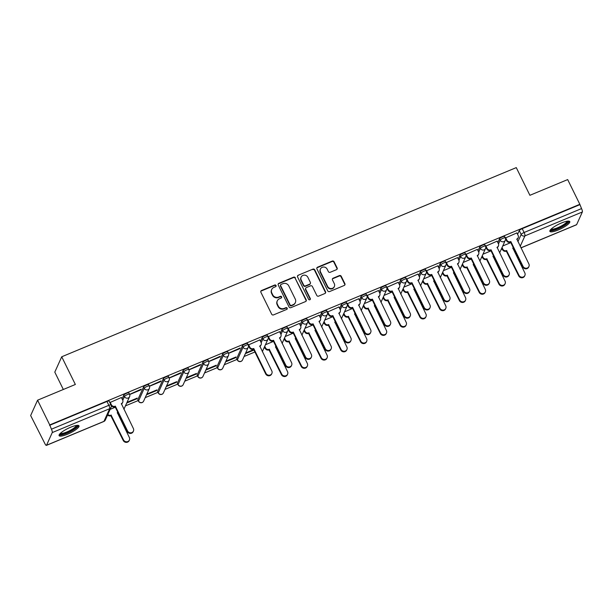 <?xml version="1.0" encoding="UTF-8"?>
<svg xmlns="http://www.w3.org/2000/svg" width="613" height="613" viewBox="0 0 613 613"><rect width="100%" height="100%" fill="white"/><g stroke="black" fill="none" stroke-linecap="round" stroke-linejoin="round"><path stroke-width="0.92" d="M276.034 285.505A0.973 0.919 24.3 0 0 274.747 285.014L261.521 290.516A1.395 1.31 24.3 0 0 260.877 292.248L271.674 314.193A1.395 1.31 24.3 0 0 273.521 314.898L286.738 309.396A0.973 0.919 24.3 0 0 287.19 308.178A0.973 0.919 24.3 0 0 285.903 307.688L284.187 308.4A4.467 4.191 24.3 0 1 278.287 306.155L277.39 304.324A4.467 4.191 24.3 0 1 279.451 298.769L281.16 298.056A0.973 0.919 24.3 0 0 281.612 296.838A0.973 0.919 24.3 0 0 280.325 296.347L278.608 297.06A4.467 4.191 24.3 0 1 272.708 294.815L271.812 292.991A4.467 4.191 24.3 0 1 273.873 287.428L275.582 286.715A0.973 0.919 24.3 0 0 276.034 285.505M275.919 286.478A0.973 0.919 24.3 0 0 274.54 285.459L261.322 290.96A1.395 1.31 24.3 0 0 260.77 291.39M287.076 309.151A0.973 0.919 24.3 0 0 285.696 308.132L283.988 308.845L284.187 308.4M281.497 297.811A0.973 0.919 24.3 0 0 280.118 296.799L278.409 297.512L278.608 297.06M242.441 345.809L236.725 358.467A2.843 0.651 153.8 0 0 236.71 358.666L237.377 360.038A2.843 0.651 -26.2 0 1 237.392 359.831L243.108 347.173A2.843 0.651 -26.2 0 1 245.706 345.372A2.843 0.651 -26.2 0 1 248.196 344.866L247.522 343.495A2.843 0.651 153.8 0 0 245.031 344.008A2.843 0.651 153.8 0 0 242.441 345.809L243.108 347.173A2.843 2.667 -155.7 0 0 248.234 347.287A2.843 2.843 0 0 0 248.196 344.866M222.665 354.038L216.948 366.697A2.843 0.651 153.8 0 0 216.933 366.896L217.607 368.267A2.843 0.651 -26.2 0 1 217.623 368.061L223.339 355.402A2.843 0.651 -26.2 0 1 225.929 353.601A2.843 0.651 -26.2 0 1 228.419 353.088L227.752 351.724A2.843 0.651 153.8 0 0 225.262 352.237A2.843 0.651 153.8 0 0 222.665 354.038L223.339 355.402A2.843 2.667 -155.7 0 0 228.465 355.517A2.843 2.843 0 0 0 228.419 353.088M202.888 362.268L197.171 374.926A2.843 0.651 153.8 0 0 197.156 375.125L197.83 376.497A2.843 0.651 -26.2 0 1 197.846 376.29L203.562 363.632A2.843 0.651 -26.2 0 1 206.16 361.831A2.843 0.651 -26.2 0 1 208.65 361.318L207.976 359.954A2.843 0.651 153.8 0 0 205.485 360.467A2.843 0.651 153.8 0 0 202.888 362.268L203.562 363.632A2.843 2.667 -155.7 0 0 208.688 363.747A2.843 2.843 0 0 0 208.65 361.318M183.118 370.497L177.402 383.156A2.843 0.651 153.8 0 0 177.387 383.355L178.054 384.726A2.843 0.651 -26.2 0 1 178.069 384.52L183.785 371.861A2.843 0.651 -26.2 0 1 186.383 370.06A2.843 0.651 -26.2 0 1 188.873 369.547L188.199 368.183A2.843 0.651 153.8 0 0 185.708 368.697A2.843 0.651 153.8 0 0 183.118 370.497L183.785 371.861A2.843 2.667 -155.7 0 0 188.911 371.976A2.843 2.843 0 0 0 188.873 369.547M163.342 378.727L157.625 391.385A2.843 0.651 153.8 0 0 157.61 391.584L158.284 392.956A2.843 0.651 -26.2 0 1 158.3 392.749L164.016 380.091A2.843 0.651 -26.2 0 1 166.606 378.29A2.843 0.651 -26.2 0 1 169.104 377.777L168.429 376.413A2.843 0.651 153.8 0 0 165.939 376.926A2.843 0.651 153.8 0 0 163.342 378.727L164.016 380.091A2.843 2.667 -155.7 0 0 169.142 380.206A2.843 2.843 0 0 0 169.104 377.777M143.565 386.956L137.848 399.615A2.843 0.651 153.8 0 0 137.833 399.814L138.507 401.186A2.843 0.651 -26.2 0 1 138.523 400.979L144.239 388.32A2.843 0.651 -26.2 0 1 146.836 386.519A2.843 0.651 -26.2 0 1 149.327 386.006L148.653 384.642A2.843 0.651 153.8 0 0 146.162 385.156A2.843 0.651 153.8 0 0 143.565 386.956L144.239 388.32A2.843 2.667 -155.7 0 0 149.365 388.435A2.843 2.843 0 0 0 149.327 386.006M70.618 427.253A11.088 2.529 153.8 0 0 59.093 435.636A11.088 2.529 153.8 0 0 67.461 434.234A11.088 2.529 153.8 0 0 78.993 425.843A11.088 2.529 153.8 0 0 70.618 427.253M561.424 222.994A11.088 2.529 153.8 0 0 549.892 231.385A11.088 2.529 153.8 0 0 558.267 229.975A11.088 2.529 153.8 0 0 569.791 221.592A11.088 2.529 153.8 0 0 561.424 222.994M336.483 269.674A1.395 1.31 24.3 0 0 337.127 267.935L334.1 261.774A1.395 1.31 24.3 0 0 332.254 261.077L317.572 267.184A1.395 1.31 24.3 0 0 316.929 268.923L327.733 290.869A1.395 1.31 24.3 0 0 329.572 291.566L344.253 285.459A1.395 1.31 24.3 0 0 344.897 283.719L341.242 276.287A1.395 1.31 24.3 0 0 339.395 275.582L333.112 278.202A1.395 1.31 24.3 0 0 332.468 279.934L334.284 283.62A3.732 3.502 24.3 0 1 331.043 288.554A3.732 3.502 24.3 0 1 327.626 286.394L320.515 271.95A3.732 3.502 24.3 0 1 323.756 267.023A3.732 3.502 24.3 0 1 327.173 269.176L328.361 271.582A1.395 1.31 24.3 0 0 330.2 272.287L336.483 269.674M52.251 432.586L46.534 445.253A2.843 0.736 -112.6 0 1 46.404 445.39A2.843 0.736 -112.6 0 1 44.91 443.659L30.65 415.545L37.577 400.197L75.353 384.474L61.721 356.781L516.276 167.61L529.9 195.302L567.676 179.586L579.837 204.298L49.737 424.909L51.431 429.207L108.853 405.316A2.843 0.651 -26.2 0 1 110.999 404.955L109.106 401.101A2.843 0.651 -26.2 0 0 106.961 401.461L108.853 405.316A2.843 0.736 -112.6 0 1 109.673 408.695L52.251 432.586A2.843 0.736 -112.6 0 0 51.431 429.207M37.577 400.197L49.737 424.909M295.405 277.881A1.395 1.31 24.3 0 0 293.566 277.183L278.884 283.29A1.395 1.31 24.3 0 0 278.233 285.03L289.037 306.967A1.395 1.31 24.3 0 0 290.876 307.672L305.558 301.565A1.395 1.31 24.3 0 0 306.201 299.826L295.205 278.325A1.395 1.31 24.3 0 0 293.359 277.628L278.677 283.735A1.395 1.31 24.3 0 0 278.133 284.171M298.224 275.237L312.914 269.13A1.395 1.31 24.3 0 1 314.753 269.827L325.549 291.773A1.395 1.31 24.3 0 1 324.905 293.512L318.622 296.125A1.395 1.31 24.3 0 1 316.783 295.428L312.4 286.524A1.395 1.31 24.3 0 0 310.553 285.827L306.385 287.558A1.395 1.31 24.3 0 0 305.741 289.298L310.301 298.562A0.973 0.919 24.3 0 1 309.458 299.849A0.973 0.919 24.3 0 1 308.561 299.282L297.581 276.976A1.395 1.31 24.3 0 1 298.224 275.237L312.914 269.13M517.587 234.35L519.28 230.595L521.173 234.442A2.843 0.651 -26.2 0 1 524.107 232.496L581.53 208.596A2.843 0.736 67.4 0 1 582.35 211.975L576.634 224.642A2.843 0.736 67.4 0 1 576.504 224.779L520.966 247.897M125.435 405.875L138.201 400.557M145.212 397.645L157.978 392.328M164.981 389.416L177.747 384.098M184.758 381.186L197.524 375.869M204.535 372.957L217.301 367.639M224.304 364.727L237.07 359.41M244.081 356.498L254.908 351.992M263.858 348.268L264.946 347.809M283.627 340.039L284.723 339.579M303.404 331.809L304.5 331.349M323.174 323.58L324.269 323.12M342.951 315.35L344.046 314.89M362.727 307.121L363.823 306.661M382.497 298.891L383.592 298.431M402.274 290.662L403.369 290.202M422.05 282.432L423.146 281.98M441.82 274.203L442.915 273.75M461.597 265.973L462.692 265.521M481.374 257.744L482.469 257.291M501.143 249.514L502.239 249.062M63.331 389.477L54.795 372.122L61.721 356.781M579.837 204.298L581.53 208.596M121.405 397.515L109.842 402.595M129.672 394.519L140.929 389.83L141.235 389.163L129.611 394.374M126.73 403.009L136.891 398.779L136.668 398.327M136.891 398.779L137.197 398.105L127.029 402.335M140.929 389.83L140.706 389.378M149.442 386.29L160.706 381.6L161.004 380.934L149.388 386.144M146.499 394.78L156.667 390.55L156.445 390.098M156.667 390.55L156.966 389.876L146.806 394.105M160.706 381.6L160.483 381.148M169.219 378.06L180.475 373.371L180.781 372.704L169.165 377.914M166.276 386.55L176.437 382.32L176.215 381.868M176.437 382.32L176.743 381.654L166.583 385.876M180.475 373.371L180.253 372.919M188.996 369.831L200.252 365.141L200.558 364.474L188.934 369.685M186.053 378.321L196.214 374.091L195.991 373.639M196.214 374.091L196.512 373.424L186.352 377.646M200.252 365.141L200.03 364.689M208.765 361.601L220.029 356.912L220.328 356.245L208.711 361.455M205.822 370.091L215.991 365.861L215.768 365.409M215.991 365.861L216.289 365.195L206.129 369.424M220.029 356.912L219.806 356.459M228.542 353.372L239.798 348.682L240.104 348.015L228.488 353.226M225.599 361.862L235.76 357.632L235.538 357.18M235.76 357.632L236.066 356.965L225.898 361.195M239.798 348.682L239.576 348.23M259.82 339.909L248.257 344.996M279.597 331.679L268.034 336.767M299.366 323.449L287.811 328.537M319.143 315.22L307.58 320.308M338.92 306.99L327.357 312.078M358.689 298.761L347.127 303.849M378.466 290.531L366.903 295.619M398.243 282.302L386.68 287.39M418.012 274.072L406.45 279.16M437.789 265.843L426.227 270.931M457.566 257.613L446.003 262.701M477.335 249.384L465.773 254.472M497.112 241.154L485.55 246.242M516.889 232.925L505.327 238.013M497.81 242.579L499.503 238.825L500.177 240.189A2.843 0.651 -26.2 0 1 502.767 238.388A2.843 0.651 -26.2 0 1 505.258 237.882L504.591 236.511A2.843 0.651 153.8 0 0 502.101 237.024A2.843 0.651 153.8 0 0 499.503 238.825M478.033 250.809L479.726 247.054L480.4 248.418A2.843 0.651 -26.2 0 1 482.998 246.618A2.843 0.651 -26.2 0 1 485.488 246.112L484.814 244.74A2.843 0.651 153.8 0 0 482.324 245.254A2.843 0.651 153.8 0 0 479.726 247.054M458.263 259.031L459.957 255.284L460.624 256.648A2.843 0.651 -26.2 0 1 463.221 254.847A2.843 0.651 -26.2 0 1 465.711 254.341L465.037 252.97A2.843 0.651 153.8 0 0 462.547 253.483A2.843 0.651 153.8 0 0 459.957 255.284M438.487 267.26L440.18 263.513L440.854 264.877A2.843 0.651 -26.2 0 1 443.444 263.077A2.843 0.651 -26.2 0 1 445.942 262.571L445.268 261.199A2.843 0.651 153.8 0 0 442.778 261.713A2.843 0.651 153.8 0 0 440.18 263.513M418.71 275.49L420.403 271.743L421.077 273.107A2.843 0.651 -26.2 0 1 423.675 271.306A2.843 0.651 -26.2 0 1 426.165 270.8L425.491 269.429A2.843 0.651 153.8 0 0 423.001 269.942A2.843 0.651 153.8 0 0 420.403 271.743M398.94 283.719L400.634 279.972L401.3 281.336A2.843 0.651 -26.2 0 1 403.898 279.536A2.843 0.651 -26.2 0 1 406.388 279.03L405.722 277.658A2.843 0.651 153.8 0 0 403.224 278.172A2.843 0.651 153.8 0 0 400.634 279.972M379.163 291.949L380.857 288.202L381.531 289.566A2.843 0.651 -26.2 0 1 384.121 287.765A2.843 0.651 -26.2 0 1 386.619 287.259L385.945 285.888A2.843 0.651 153.8 0 0 383.454 286.401A2.843 0.651 153.8 0 0 380.857 288.202M359.387 300.178L361.08 296.431L361.754 297.795A2.843 0.651 -26.2 0 1 364.352 295.995A2.843 0.651 -26.2 0 1 366.842 295.489L366.168 294.117A2.843 0.651 153.8 0 0 363.678 294.631A2.843 0.651 153.8 0 0 361.08 296.431M339.617 308.408L341.311 304.661L341.985 306.025A2.843 0.651 -26.2 0 1 344.575 304.224A2.843 0.651 -26.2 0 1 347.065 303.719L346.399 302.347A2.843 0.651 153.8 0 0 343.901 302.86A2.843 0.651 153.8 0 0 341.311 304.661M319.84 316.637L321.534 312.891L322.208 314.254A2.843 0.651 -26.2 0 1 324.806 312.454A2.843 0.651 -26.2 0 1 327.296 311.948L326.622 310.576A2.843 0.651 153.8 0 0 324.131 311.09A2.843 0.651 153.8 0 0 321.534 312.891M300.071 324.867L301.765 321.12L302.431 322.484A2.843 0.651 -26.2 0 1 305.029 320.683A2.843 0.651 -26.2 0 1 307.519 320.178L306.845 318.806A2.843 0.651 153.8 0 0 304.354 319.319A2.843 0.651 153.8 0 0 301.765 321.12M280.294 333.097L281.988 329.35L282.662 330.714A2.843 0.651 -26.2 0 1 285.252 328.913A2.843 0.651 -26.2 0 1 287.742 328.407L287.076 327.036A2.843 0.651 153.8 0 0 284.585 327.549A2.843 0.651 153.8 0 0 281.988 329.35M260.517 341.326L262.211 337.579L262.885 338.943A2.843 0.651 -26.2 0 1 265.483 337.142A2.843 0.651 -26.2 0 1 267.973 336.637L267.299 335.265A2.843 0.651 153.8 0 0 264.808 335.778A2.843 0.651 153.8 0 0 262.211 337.579M122.102 398.933L123.795 395.186L124.462 396.55A2.843 0.651 -26.2 0 1 127.06 394.749A2.843 0.651 -26.2 0 1 129.55 394.236L128.883 392.872A2.843 0.651 153.8 0 0 126.385 393.385A2.843 0.651 153.8 0 0 123.795 395.186M245.376 353.632L253.958 350.061M115.321 407.216L110.141 409.369M579.637 204.75L522.215 228.649A2.843 0.651 153.8 0 0 519.28 230.595M49.538 425.361L106.961 401.461M253.736 349.609L245.675 352.965M273.513 341.38L265.452 344.736M293.282 333.15L285.221 336.506M313.059 324.921L304.998 328.277M332.836 316.691L324.775 320.047M352.605 308.462L344.544 311.818M372.382 300.232L364.321 303.588M392.159 292.003L384.098 295.359M411.928 283.773L403.867 287.129M431.705 275.543L423.644 278.9M451.475 267.314L443.421 270.67M471.251 259.084L463.19 262.441M491.028 250.855L482.967 254.211M510.798 242.625L502.737 245.982M271.72 289.497L271.521 289.941A4.467 4.191 24.3 0 0 271.613 293.435L271.812 292.991M278.409 297.512A4.467 4.191 24.3 0 1 272.509 295.267L271.613 293.435M277.298 300.83L277.099 301.282A4.467 4.191 24.3 0 0 277.191 304.776L277.39 304.324M283.988 308.845A4.467 4.191 24.3 0 1 278.087 306.6L277.191 304.776M306.109 301.129A1.395 1.31 24.3 0 0 306.002 300.27L295.205 278.325M281.091 284.424A0.973 0.919 24.3 0 0 280.639 285.643L290.118 304.906A0.973 0.919 24.3 0 0 291.405 305.397L293.213 304.646A4.467 4.191 24.3 0 0 295.274 299.09L288.792 285.919A4.467 4.191 24.3 0 0 282.892 283.673L281.091 284.424M280.616 284.876L280.417 285.329A0.973 0.919 24.3 0 0 280.44 286.087L280.639 285.643M295.359 302.584L295.159 303.029A4.467 4.191 24.3 0 1 293.006 305.09L291.206 305.841A0.973 0.919 24.3 0 1 289.911 305.351L280.44 286.087M325.457 293.075A1.395 1.31 24.3 0 0 325.35 292.225L314.553 270.279A1.395 1.31 24.3 0 0 312.707 269.574M305.718 288.202L305.512 288.654A1.395 1.31 24.3 0 0 305.542 289.742L310.101 299.006L310.301 298.562M310.186 299.535A0.973 0.919 24.3 0 0 310.101 299.006M307.856 277.291A3.732 3.502 24.3 0 0 301.129 277.137A3.732 3.502 24.3 0 0 301.198 280.057L303.703 285.152A1.395 1.31 24.3 0 0 305.55 285.85L309.718 284.118A1.395 1.31 24.3 0 0 310.362 282.378L307.856 277.291M301.129 277.137L300.922 277.589A3.732 3.502 24.3 0 0 300.998 280.509L301.198 280.057M310.393 283.474L310.186 283.919A1.395 1.31 24.3 0 1 309.511 284.562L305.351 286.302A1.395 1.31 24.3 0 1 303.504 285.597L300.998 280.509M298.025 275.689A1.395 1.31 24.3 0 0 297.481 276.118M320.446 269.023L320.239 269.475A3.732 3.502 24.3 0 0 320.315 272.394L320.515 271.95M334.353 286.547L334.154 286.991A3.732 3.502 24.3 0 1 327.426 286.838L320.315 272.394M344.805 285.03A1.395 1.31 24.3 0 0 344.698 284.171L341.035 276.731A1.395 1.31 24.3 0 0 339.196 276.034L332.913 278.647A1.395 1.31 24.3 0 0 332.361 279.076M337.035 269.237A1.395 1.31 24.3 0 0 336.928 268.379L333.901 262.226A1.395 1.31 24.3 0 0 332.054 261.521L317.373 267.636A1.395 1.31 24.3 0 0 316.829 268.065M107.85 414.442A2.843 2.667 24.3 0 0 111.099 415.139L123.512 439.904A3.272 3.065 24.3 0 0 129.404 440.034A3.272 3.065 24.3 0 0 129.343 437.475L117.305 412.557A2.843 2.667 24.3 0 0 117.811 412.281M117.934 412.534A2.843 2.667 -155.7 0 1 117.305 413.016M129.404 440.034L129.144 440.617A3.272 3.065 -155.7 0 1 123.244 440.486L110.83 415.721A2.843 2.667 -155.7 0 1 107.589 415.024M111.022 415.645L111.282 415.062M110.079 402.128L111.374 404.764A2.843 2.667 24.3 0 0 115.137 406.197L114.869 406.771A2.843 2.667 -155.7 0 1 111.206 405.522M115.328 406.113L127.55 430.954A3.272 3.065 24.3 0 0 133.442 431.085A3.272 3.065 24.3 0 0 133.381 428.525L121.343 403.607A2.843 2.667 24.3 0 0 122.715 402.297L122.454 402.879A2.843 2.667 -155.7 0 1 121.343 404.067M133.442 431.085L133.182 431.667A3.272 3.065 -155.7 0 1 127.282 431.537L115.06 406.695M122.715 402.297A2.843 2.667 24.3 0 0 122.661 400.067L121.359 397.431M77.062 425.376A9.593 2.184 -26.2 0 1 75.276 428.173A9.593 2.184 -26.2 0 1 65.79 433.314A9.593 2.184 -26.2 0 1 59.89 433.82M60.457 433.253A8.888 2.023 153.8 0 0 66.495 432.119A8.888 2.023 153.8 0 0 74.472 427.667A8.888 2.023 153.8 0 0 76.265 425.476M59.109 434.969A11.019 2.513 153.8 0 0 66.756 433.314A11.019 2.513 153.8 0 0 76.273 427.943A11.019 2.513 153.8 0 0 78.456 425.453M567.868 221.117A9.593 2.184 -26.2 0 1 566.083 223.921A9.593 2.184 -26.2 0 1 556.596 229.055A9.593 2.184 -26.2 0 1 550.696 229.561M551.263 228.994A8.888 2.023 153.8 0 0 557.301 227.867A8.888 2.023 153.8 0 0 565.278 223.416A8.888 2.023 153.8 0 0 567.071 221.216M549.907 230.718A11.019 2.513 153.8 0 0 557.562 229.055A11.019 2.513 153.8 0 0 567.079 223.684A11.019 2.513 153.8 0 0 569.255 221.193M264.747 346.284L265.529 347.877A2.843 2.667 24.3 0 0 269.291 349.303L281.704 374.068A3.272 3.065 24.3 0 0 287.597 374.198A3.272 3.065 24.3 0 0 287.535 371.639L275.498 346.72A2.843 2.667 24.3 0 0 276.003 346.445M276.126 346.697A2.843 2.667 -155.7 0 1 275.498 347.18M287.597 374.198L287.336 374.781A3.272 3.065 -155.7 0 1 281.436 374.65L269.023 349.885A2.843 2.667 -155.7 0 1 265.268 348.46L265.529 347.877M264.487 346.866L265.268 348.46M269.214 349.808L269.482 349.226M284.524 338.054L285.306 339.648A2.843 2.667 24.3 0 0 289.06 341.073L301.473 365.838A3.272 3.065 24.3 0 0 307.374 365.969A3.272 3.065 24.3 0 0 307.305 363.409L295.274 338.491A2.843 2.667 24.3 0 0 295.78 338.215M295.903 338.468A2.843 2.667 -155.7 0 1 295.267 338.951M307.374 365.969L307.105 366.551A3.272 3.065 -155.7 0 1 301.213 366.421L288.8 341.656A2.843 2.667 -155.7 0 1 285.045 340.23L285.306 339.648M284.263 338.637L285.045 340.23M288.991 341.579L289.252 340.997M304.293 329.825L305.082 331.418A2.843 2.667 24.3 0 0 308.837 332.851L321.25 357.609A3.272 3.065 24.3 0 0 327.143 357.739A3.272 3.065 24.3 0 0 327.081 355.18L315.051 330.261A2.843 2.667 24.3 0 0 315.549 329.986M315.672 330.238A2.843 2.667 -155.7 0 1 315.044 330.721M327.143 357.739L326.882 358.321A3.272 3.065 -155.7 0 1 320.99 358.191L308.577 333.426A2.843 2.667 -155.7 0 1 304.814 332.001L305.082 331.418M304.033 330.407L304.814 332.001M308.768 333.349L309.029 332.767M324.07 321.595L324.852 323.189A2.843 2.667 24.3 0 0 328.614 324.622L341.027 349.379A3.272 3.065 24.3 0 0 346.92 349.51A3.272 3.065 24.3 0 0 346.858 346.95L334.821 322.032A2.843 2.667 24.3 0 0 335.326 321.756M335.449 322.009A2.843 2.667 -155.7 0 1 334.821 322.492M346.92 349.51L346.659 350.092A3.272 3.065 -155.7 0 1 340.759 349.962L328.346 325.196A2.843 2.667 -155.7 0 1 324.591 323.771L324.852 323.189M323.81 322.177L324.591 323.771M328.537 325.12L328.798 324.538M343.847 313.366L344.629 314.959A2.843 2.667 24.3 0 0 348.383 316.392L360.796 341.15A3.272 3.065 24.3 0 0 366.697 341.28A3.272 3.065 24.3 0 0 366.628 338.721L354.598 313.802A2.843 2.667 24.3 0 0 355.103 313.527M355.226 313.779A2.843 2.667 -155.7 0 1 354.59 314.262M366.697 341.28L366.428 341.862A3.272 3.065 -155.7 0 1 360.536 341.732L348.123 316.967A2.843 2.667 -155.7 0 1 344.368 315.542L344.629 314.959M343.587 313.948L344.368 315.542M348.314 316.89L348.575 316.308M363.616 305.136L364.406 306.73A2.843 2.667 24.3 0 0 368.16 308.163L380.573 332.92A3.272 3.065 24.3 0 0 386.466 333.051A3.272 3.065 24.3 0 0 386.405 330.491L374.374 305.573A2.843 2.667 24.3 0 0 374.872 305.297M374.995 305.55A2.843 2.667 -155.7 0 1 374.367 306.033M386.466 333.051L386.205 333.633A3.272 3.065 -155.7 0 1 380.313 333.503L367.9 308.737A2.843 2.667 -155.7 0 1 364.137 307.312L364.406 306.73M363.356 305.718L364.137 307.312M368.084 308.661L368.352 308.078M383.393 296.907L384.175 298.5A2.843 2.667 24.3 0 0 387.937 299.933L400.35 324.691A3.272 3.065 24.3 0 0 406.243 324.821A3.272 3.065 24.3 0 0 406.174 322.262L394.144 297.343A2.843 2.667 24.3 0 0 394.649 297.067M394.772 297.32A2.843 2.667 -155.7 0 1 394.144 297.803M406.243 324.821L405.982 325.403A3.272 3.065 -155.7 0 1 400.082 325.273L387.669 300.516A2.843 2.667 -155.7 0 1 383.914 299.083L384.175 298.5M383.133 297.489L383.914 299.083M387.86 300.431L388.121 299.849M403.17 288.685L403.952 290.271A2.843 2.667 24.3 0 0 407.706 291.704L420.12 316.461A3.272 3.065 24.3 0 0 426.02 316.592A3.272 3.065 24.3 0 0 425.951 314.032L413.921 289.114A2.843 2.667 24.3 0 0 414.426 288.838M414.549 289.091A2.843 2.667 -155.7 0 1 413.913 289.574M426.02 316.592L425.751 317.174A3.272 3.065 -155.7 0 1 419.859 317.044L407.446 292.286A2.843 2.667 -155.7 0 1 403.691 290.853L403.952 290.271M402.902 289.259L403.691 290.853M407.637 292.202L407.898 291.619M422.939 280.455L423.721 282.041A2.843 2.667 24.3 0 0 427.483 283.474L439.896 308.232A3.272 3.065 24.3 0 0 445.789 308.362A3.272 3.065 24.3 0 0 445.728 305.803L433.69 280.884A2.843 2.667 24.3 0 0 434.196 280.608M434.318 280.861A2.843 2.667 -155.7 0 1 433.69 281.344M445.789 308.362L445.528 308.944A3.272 3.065 -155.7 0 1 439.636 308.814L427.223 284.057A2.843 2.667 -155.7 0 1 423.46 282.624L423.721 282.041M422.679 281.03L423.46 282.624M427.407 283.972L427.675 283.39M248.495 344.521L249.797 347.157A2.843 2.667 24.3 0 0 253.552 348.59L253.292 349.172A2.843 2.667 -155.7 0 1 249.537 347.74L248.411 345.464M253.744 348.506L265.965 373.348A3.272 3.065 24.3 0 0 271.865 373.478A3.272 3.065 24.3 0 0 271.797 370.919L259.766 346A2.843 2.667 24.3 0 0 261.138 344.69L260.87 345.272A2.843 2.667 -155.7 0 1 259.759 346.46M271.865 373.478L271.597 374.06A3.272 3.065 -155.7 0 1 265.705 373.93L253.483 349.088M261.138 344.69A2.843 2.667 24.3 0 0 261.077 342.46L259.782 339.824M268.272 336.292L269.574 338.928A2.843 2.667 24.3 0 0 273.329 340.361L273.069 340.943A2.843 2.667 -155.7 0 1 269.306 339.51L268.188 337.234M273.521 340.276L285.742 365.118A3.272 3.065 24.3 0 0 291.635 365.248A3.272 3.065 24.3 0 0 291.573 362.689L279.536 337.771A2.843 2.667 24.3 0 0 280.907 336.46L280.647 337.043A2.843 2.667 -155.7 0 1 279.536 338.23M291.635 365.248L291.374 365.831A3.272 3.065 -155.7 0 1 285.482 365.7L273.252 340.859M280.907 336.46A2.843 2.667 24.3 0 0 280.854 334.231L279.551 331.595M288.049 328.062L289.344 330.698A2.843 2.667 24.3 0 0 293.106 332.131L292.838 332.713A2.843 2.667 -155.7 0 1 289.083 331.281L287.957 329.005M293.29 332.047L305.512 356.889A3.272 3.065 24.3 0 0 311.412 357.019A3.272 3.065 24.3 0 0 311.343 354.46L299.313 329.541A2.843 2.667 24.3 0 0 300.684 328.231L300.424 328.813A2.843 2.667 -155.7 0 1 299.313 330.001M311.412 357.019L311.151 357.601A3.272 3.065 -155.7 0 1 305.251 357.471L293.029 332.629M300.684 328.231A2.843 2.667 24.3 0 0 300.623 326.001L299.328 323.365M307.818 319.833L309.121 322.469A2.843 2.667 24.3 0 0 312.875 323.902L312.615 324.484A2.843 2.667 -155.7 0 1 308.86 323.051L307.734 320.775M313.067 323.817L325.288 348.659A3.272 3.065 24.3 0 0 331.189 348.789A3.272 3.065 24.3 0 0 331.12 346.23L319.089 321.312A2.843 2.667 24.3 0 0 320.453 320.001L320.193 320.584A2.843 2.667 -155.7 0 1 319.082 321.771M331.189 348.789L330.92 349.372A3.272 3.065 -155.7 0 1 325.028 349.241L312.806 324.4M320.453 320.001A2.843 2.667 24.3 0 0 320.4 317.779L319.105 315.136M327.595 311.603L328.89 314.239A2.843 2.667 24.3 0 0 332.652 315.672L332.392 316.254A2.843 2.667 -155.7 0 1 328.629 314.821L327.511 312.546M332.844 315.588L345.065 340.43A3.272 3.065 24.3 0 0 350.958 340.56A3.272 3.065 24.3 0 0 350.897 338.001L338.859 313.082A2.843 2.667 24.3 0 0 340.23 311.772L339.97 312.354A2.843 2.667 -155.7 0 1 338.859 313.542M350.958 340.56L350.697 341.142A3.272 3.065 -155.7 0 1 344.805 341.012L332.575 316.17M340.23 311.772A2.843 2.667 24.3 0 0 340.177 309.55L338.874 306.906M347.372 303.374L348.667 306.01A2.843 2.667 24.3 0 0 352.421 307.442L352.161 308.025A2.843 2.667 -155.7 0 1 348.406 306.592L347.28 304.316M352.613 307.358L364.835 332.2A3.272 3.065 24.3 0 0 370.735 332.33A3.272 3.065 24.3 0 0 370.666 329.779L358.636 304.853A2.843 2.667 24.3 0 0 360.007 303.542L359.739 304.125A2.843 2.667 -155.7 0 1 358.636 305.312M370.735 332.33L370.474 332.913A3.272 3.065 -155.7 0 1 364.574 332.782L352.352 307.941M360.007 303.542A2.843 2.667 24.3 0 0 359.946 301.32L358.651 298.677M367.141 295.144L368.444 297.78A2.843 2.667 24.3 0 0 372.198 299.213L371.938 299.795A2.843 2.667 -155.7 0 1 368.175 298.362L367.057 296.087M372.39 299.129L384.612 323.971A3.272 3.065 24.3 0 0 390.504 324.101A3.272 3.065 24.3 0 0 390.443 321.549L378.413 296.623A2.843 2.667 24.3 0 0 379.776 295.313L379.516 295.895A2.843 2.667 -155.7 0 1 378.405 297.083M390.504 324.101L390.243 324.683A3.272 3.065 -155.7 0 1 384.351 324.553L372.129 299.711M379.776 295.313A2.843 2.667 24.3 0 0 379.723 293.091L378.428 290.447M386.918 286.915L388.213 289.551A2.843 2.667 24.3 0 0 391.975 290.983L391.707 291.566A2.843 2.667 -155.7 0 1 387.952 290.133L386.834 287.857M392.167 290.899L404.388 315.741A3.272 3.065 24.3 0 0 410.281 315.871A3.272 3.065 24.3 0 0 410.22 313.32L398.182 288.394A2.843 2.667 24.3 0 0 399.553 287.083L399.293 287.666A2.843 2.667 -155.7 0 1 398.182 288.853M410.281 315.871L410.02 316.454A3.272 3.065 -155.7 0 1 404.12 316.323L391.899 291.481M399.553 287.083A2.843 2.667 24.3 0 0 399.5 284.861L398.197 282.218M406.695 278.685L407.99 281.321A2.843 2.667 24.3 0 0 411.744 282.754L411.484 283.336A2.843 2.667 -155.7 0 1 407.729 281.903L406.603 279.628M411.936 282.67L424.158 307.511A3.272 3.065 24.3 0 0 430.058 307.642A3.272 3.065 24.3 0 0 429.989 305.09L417.959 280.164A2.843 2.667 24.3 0 0 419.33 278.854L419.062 279.436A2.843 2.667 -155.7 0 1 417.951 280.624M430.058 307.642L429.79 308.224A3.272 3.065 -155.7 0 1 423.897 308.094L411.675 283.252M419.33 278.854A2.843 2.667 24.3 0 0 419.269 276.632L417.974 273.988M426.464 270.456L427.767 273.091A2.843 2.667 24.3 0 0 431.521 274.524L431.261 275.107A2.843 2.667 -155.7 0 1 427.499 273.674L426.38 271.398M431.713 274.448L443.935 299.282A3.272 3.065 24.3 0 0 449.827 299.412A3.272 3.065 24.3 0 0 449.766 296.861L437.736 271.934A2.843 2.667 24.3 0 0 439.1 270.624L438.839 271.207A2.843 2.667 -155.7 0 1 437.728 272.394M449.827 299.412L449.567 299.995A3.272 3.065 -155.7 0 1 443.674 299.864L431.452 275.022M439.1 270.624A2.843 2.667 24.3 0 0 439.046 268.402L437.751 265.758M442.716 272.226L443.498 273.812A2.843 2.667 24.3 0 0 447.26 275.245L459.666 300.002A3.272 3.065 24.3 0 0 465.566 300.132A3.272 3.065 24.3 0 0 465.497 297.573L453.467 272.655A2.843 2.667 24.3 0 0 453.972 272.379M454.095 272.632A2.843 2.667 -155.7 0 1 453.467 273.114M465.566 300.132L465.305 300.715A3.272 3.065 -155.7 0 1 459.405 300.585L446.992 275.827A2.843 2.667 -155.7 0 1 443.237 274.394L443.498 273.812M442.456 272.8L443.237 274.394M447.184 275.743L447.444 275.16M446.241 262.226L447.536 264.862A2.843 2.667 24.3 0 0 451.298 266.295L451.03 266.877A2.843 2.667 -155.7 0 1 447.275 265.444L446.157 263.169M451.482 266.218L463.712 291.052A3.272 3.065 24.3 0 0 469.604 291.19A3.272 3.065 24.3 0 0 469.543 288.631L457.505 263.713A2.843 2.667 24.3 0 0 458.876 262.395L458.616 262.977A2.843 2.667 -155.7 0 1 457.505 264.165M469.604 291.19L469.343 291.765A3.272 3.065 -155.7 0 1 463.443 291.635L451.222 266.793M458.876 262.395A2.843 2.667 24.3 0 0 458.823 260.173L457.52 257.529M462.493 263.996L463.275 265.582A2.843 2.667 24.3 0 0 467.029 267.015L479.443 291.773A3.272 3.065 24.3 0 0 485.343 291.903A3.272 3.065 24.3 0 0 485.274 289.344L473.244 264.425A2.843 2.667 24.3 0 0 473.742 264.149M473.872 264.402A2.843 2.667 -155.7 0 1 473.236 264.885M485.343 291.903L485.075 292.485A3.272 3.065 -155.7 0 1 479.182 292.355L466.769 267.597A2.843 2.667 -155.7 0 1 463.014 266.165L463.275 265.582M462.225 264.571L463.014 266.165M466.96 267.513L467.221 266.931M466.018 253.997L467.313 256.632A2.843 2.667 24.3 0 0 471.068 258.065L470.807 258.648A2.843 2.667 -155.7 0 1 467.052 257.215L465.926 254.939M471.259 257.989L483.481 282.823A3.272 3.065 24.3 0 0 489.381 282.961A3.272 3.065 24.3 0 0 489.312 280.402L477.282 255.483A2.843 2.667 24.3 0 0 478.653 254.165L478.385 254.747A2.843 2.667 -155.7 0 1 477.274 255.935M489.381 282.961L489.113 283.535A3.272 3.065 -155.7 0 1 483.22 283.405L470.999 258.563M478.653 254.165A2.843 2.667 24.3 0 0 478.592 251.943L477.297 249.299M482.262 255.767L483.044 257.353A2.843 2.667 24.3 0 0 486.806 258.786L499.22 283.543A3.272 3.065 24.3 0 0 505.112 283.673A3.272 3.065 24.3 0 0 505.051 281.114L493.013 256.196A2.843 2.667 24.3 0 0 493.519 255.92M493.641 256.173A2.843 2.667 -155.7 0 1 493.013 256.655M505.112 283.673L504.851 284.256A3.272 3.065 -155.7 0 1 498.951 284.125L486.546 259.368A2.843 2.667 -155.7 0 1 482.783 257.935L483.044 257.353M482.002 256.341L482.783 257.935M486.73 259.284L486.998 258.701M485.787 245.767L487.09 248.403A2.843 2.667 24.3 0 0 490.844 249.836L490.584 250.418A2.843 2.667 -155.7 0 1 486.822 248.985L485.703 246.71M491.036 249.759L503.258 274.593A3.272 3.065 24.3 0 0 509.15 274.731A3.272 3.065 24.3 0 0 509.089 272.172L497.059 247.254A2.843 2.667 24.3 0 0 498.423 245.936L498.162 246.518A2.843 2.667 -155.7 0 1 497.051 247.706M509.15 274.731L508.89 275.306A3.272 3.065 -155.7 0 1 502.997 275.176L490.768 250.334M498.423 245.936A2.843 2.667 24.3 0 0 498.369 243.713L497.066 241.07M502.039 247.537L502.821 249.123A2.843 2.667 24.3 0 0 506.576 250.556L518.989 275.314A3.272 3.065 24.3 0 0 524.889 275.444A3.272 3.065 24.3 0 0 524.82 272.885L512.79 247.966A2.843 2.667 24.3 0 0 513.296 247.69M513.418 247.943A2.843 2.667 -155.7 0 1 512.79 248.426M524.889 275.444L524.628 276.026A3.272 3.065 -155.7 0 1 518.728 275.896L506.315 251.138A2.843 2.667 -155.7 0 1 502.56 249.706L502.821 249.123M501.779 248.119L502.56 249.706M506.507 251.054L506.767 250.472M505.564 237.537L506.859 240.173A2.843 2.667 24.3 0 0 510.621 241.606L510.353 242.189A2.843 2.667 -155.7 0 1 506.599 240.756L505.48 238.48M510.805 241.53L523.035 266.364A3.272 3.065 24.3 0 0 528.927 266.502A3.272 3.065 24.3 0 0 528.866 263.942L516.828 239.024A2.843 2.667 24.3 0 0 518.2 237.706L517.939 238.288A2.843 2.667 -155.7 0 1 516.828 239.476M528.927 266.502L528.667 267.076A3.272 3.065 -155.7 0 1 522.766 266.946L510.545 242.104M518.2 237.706A2.843 2.667 24.3 0 0 518.146 235.484L516.843 232.84M274.54 285.459L274.747 285.014M285.696 308.132L285.903 307.688M280.118 296.799L280.325 296.347M236.725 358.467L237.392 359.831A2.843 2.667 24.3 0 0 241.154 361.264A2.843 2.667 -155.7 0 0 242.518 359.946L248.234 347.287M216.948 366.697L217.623 368.061A2.843 2.667 24.3 0 0 221.377 369.493A2.843 2.667 -155.7 0 0 222.749 368.175L228.465 355.517M197.171 374.926L197.846 376.29A2.843 2.667 24.3 0 0 201.6 377.723A2.843 2.667 -155.7 0 0 202.972 376.405L208.688 363.747M177.402 383.156L178.069 384.52A2.843 2.667 24.3 0 0 181.831 385.952A2.843 2.667 -155.7 0 0 183.203 384.635L188.911 371.976M157.625 391.385L158.3 392.749A2.843 2.667 24.3 0 0 162.054 394.182A2.843 2.667 -155.7 0 0 163.426 392.864L169.142 380.206M137.848 399.615L138.523 400.979A2.843 2.667 24.3 0 0 142.285 402.412A2.843 2.667 -155.7 0 0 143.649 401.094L149.365 388.435M517.908 241.675L521.173 234.442A2.843 2.667 -155.7 0 0 524.927 235.875L520.199 246.342M520.927 247.821L576.634 224.642M582.35 211.975L524.927 235.875A2.843 0.736 -112.6 0 0 524.107 232.496L522.215 228.649M46.534 445.253L103.957 421.353L109.673 408.695A2.843 2.667 24.3 0 0 111.037 407.377A2.843 2.843 0 0 0 110.999 404.955M498.476 243.959L500.177 240.189A2.843 2.667 -155.7 0 0 505.304 240.304A2.843 2.843 0 0 0 505.258 237.882M478.699 252.188L480.4 248.418A2.843 2.667 -155.7 0 0 485.527 248.533A2.843 2.843 0 0 0 485.488 246.112M458.93 260.418L460.624 256.648A2.843 2.667 -155.7 0 0 465.75 256.763A2.843 2.843 0 0 0 465.711 254.341M439.153 268.647L440.854 264.877A2.843 2.667 -155.7 0 0 445.98 264.992A2.843 2.843 0 0 0 445.942 262.571M419.376 276.877L421.077 273.107A2.843 2.667 -155.7 0 0 426.204 273.222A2.843 2.843 0 0 0 426.165 270.8M399.607 285.106L401.3 281.336A2.843 2.667 -155.7 0 0 406.434 281.451A2.843 2.843 0 0 0 406.388 279.03M379.83 293.336L381.531 289.566A2.843 2.667 -155.7 0 0 386.657 289.681A2.843 2.843 0 0 0 386.619 287.259M360.053 301.565L361.754 297.795A2.843 2.667 -155.7 0 0 366.88 297.91A2.843 2.843 0 0 0 366.842 295.489M340.284 309.795L341.985 306.025A2.843 2.667 -155.7 0 0 347.111 306.14A2.843 2.843 0 0 0 347.065 303.719M320.507 318.024L322.208 314.254A2.843 2.667 -155.7 0 0 327.334 314.369A2.843 2.843 0 0 0 327.296 311.948M300.73 326.254L302.431 322.484A2.843 2.667 -155.7 0 0 307.557 322.599A2.843 2.843 0 0 0 307.519 320.178M280.961 334.483L282.662 330.714A2.843 2.667 -155.7 0 0 287.788 330.828A2.843 2.843 0 0 0 287.742 328.407M261.184 342.713L262.885 338.943A2.843 2.667 -155.7 0 0 268.011 339.058A2.843 2.843 0 0 0 267.973 336.637M122.769 400.312L124.462 396.55A2.843 2.667 -155.7 0 0 129.596 396.665A2.843 2.843 0 0 0 129.55 394.236M105.321 420.035A2.843 2.667 24.3 0 1 103.957 421.353A2.843 0.736 67.4 0 1 103.827 421.491A2.843 2.843 0 0 0 105.321 420.035L111.037 407.377M272.509 295.267L272.708 294.815M278.087 306.6L278.287 306.155M261.322 290.96L261.521 290.516M306.002 300.27L306.201 299.826M278.677 283.735L278.884 283.29M293.359 277.628L293.566 277.183M289.911 305.351L290.118 304.906M291.206 305.841L291.405 305.397M293.006 305.09L293.213 304.646M314.553 270.279L314.753 269.827M325.35 292.225L325.549 291.773M305.542 289.742L305.741 289.298M303.504 285.597L303.703 285.152M305.351 286.302L305.55 285.85M309.511 284.562L309.718 284.118M327.426 286.838L327.626 286.394M332.913 278.647L333.112 278.202M339.196 276.034L339.395 275.582M341.035 276.731L341.242 276.287M344.698 284.171L344.897 283.719M317.373 267.636L317.572 267.184M332.054 261.521L332.254 261.077M333.901 262.226L334.1 261.774M336.928 268.379L337.127 267.935M110.83 415.721L111.099 415.139M123.244 440.486L123.512 439.904M115.137 406.197L114.869 406.771M111.374 404.764L111.137 405.293M127.55 430.954L127.282 431.537M269.023 349.885L269.291 349.303M281.436 374.65L281.704 374.068M288.8 341.656L289.06 341.073M301.213 366.421L301.473 365.838M308.577 333.426L308.837 332.851M320.99 358.191L321.25 357.609M328.346 325.196L328.614 324.622M340.759 349.962L341.027 349.379M348.123 316.967L348.383 316.392M360.536 341.732L360.796 341.15M367.9 308.737L368.16 308.163M380.313 333.503L380.573 332.92M387.669 300.516L387.937 299.933M400.082 325.273L400.35 324.691M407.446 292.286L407.706 291.704M419.859 317.044L420.12 316.461M427.223 284.057L427.483 283.474M439.636 308.814L439.896 308.232M253.552 348.59L253.292 349.172M249.797 347.157L249.537 347.74M265.965 373.348L265.705 373.93M273.329 340.361L273.069 340.943M269.574 338.928L269.306 339.51M285.742 365.118L285.482 365.7M293.106 332.131L292.838 332.713M289.344 330.698L289.083 331.281M305.512 356.889L305.251 357.471M312.875 323.902L312.615 324.484M309.121 322.469L308.86 323.051M325.288 348.659L325.028 349.241M332.652 315.672L332.392 316.254M328.89 314.239L328.629 314.821M345.065 340.43L344.805 341.012M352.421 307.442L352.161 308.025M348.667 306.01L348.406 306.592M364.835 332.2L364.574 332.782M372.198 299.213L371.938 299.795M368.444 297.78L368.175 298.362M384.612 323.971L384.351 324.553M391.975 290.983L391.707 291.566M388.213 289.551L387.952 290.133M404.388 315.741L404.12 316.323M411.744 282.754L411.484 283.336M407.99 281.321L407.729 281.903M424.158 307.511L423.897 308.094M431.521 274.524L431.261 275.107M427.767 273.091L427.499 273.674M443.935 299.282L443.674 299.864M446.992 275.827L447.26 275.245M459.405 300.585L459.666 300.002M451.298 266.295L451.03 266.877M447.536 264.862L447.275 265.444M463.712 291.052L463.443 291.635M466.769 267.597L467.029 267.015M479.182 292.355L479.443 291.773M471.068 258.065L470.807 258.648M467.313 256.632L467.052 257.215M483.481 282.823L483.22 283.405M486.546 259.368L486.806 258.786M498.951 284.125L499.22 283.543M490.844 249.836L490.584 250.418M487.09 248.403L486.822 248.985M503.258 274.593L502.997 275.176M506.315 251.138L506.576 250.556M518.728 275.896L518.989 275.314M510.621 241.606L510.353 242.189M506.859 240.173L506.599 240.756M523.035 266.364L522.766 266.946M129.596 396.665L123.903 409.269M138.507 401.186A2.843 2.843 0 0 0 143.649 401.094M158.284 392.956A2.843 2.843 0 0 0 163.426 392.864M178.054 384.726A2.843 2.843 0 0 0 183.203 384.635M197.83 376.497A2.843 2.843 0 0 0 202.972 376.405M217.607 368.267A2.843 2.843 0 0 0 222.749 368.175M237.377 360.038A2.843 2.843 0 0 0 242.518 359.946M268.011 339.058L262.318 351.663M287.788 330.828L282.095 343.433M307.557 322.599L301.872 335.204M327.334 314.369L321.641 326.974M347.111 306.14L341.418 318.745M366.88 297.91L361.195 310.515M386.657 289.681L380.964 302.286M406.434 281.451L400.741 294.056M426.204 273.222L420.518 285.827M445.98 264.992L440.287 277.597M465.75 256.763L460.064 269.368M485.527 248.533L479.841 261.138M505.304 240.304L499.61 252.908M46.404 445.39L103.827 421.491"/></g></svg>
